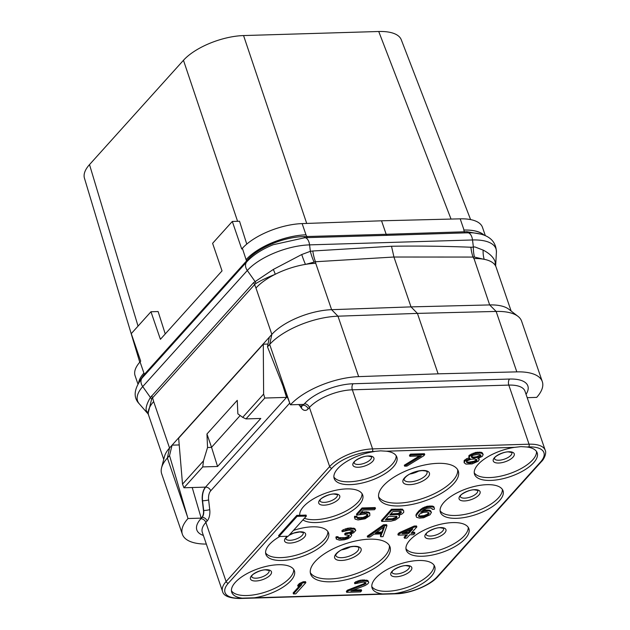 <?xml version="1.0" encoding="UTF-8"?>
<svg xmlns="http://www.w3.org/2000/svg" width="630" height="630" viewBox="0 0 630 630"><rect width="100%" height="100%" fill="white"/><g stroke="black" fill="none" stroke-linecap="round" stroke-linejoin="round"><path stroke-width="0.94" d="M369.81 513.568L369.487 512.615L366.487 511.78L362.029 512.143L362.352 513.096L359.777 513.867L363.219 510.048L374.409 509.717L375.48 508.52L362.368 508.914L356.777 515.12L365.739 513.923L367.794 514.56L367.66 515.954L364.786 517.899L361.439 518.695L357.793 518.577L357.068 518.128L357.155 517.198L354.84 517.269L355.052 519.12L358.045 519.963L365.077 518.821L369.802 515.655L369.81 513.568L368.526 512.907L362.352 513.096M364.171 511.851L364.494 512.796M374.346 451.56A33.114 13.734 161.1 0 0 334.183 478.54A33.114 13.734 161.1 0 0 350.359 484.635A33.114 13.734 161.1 0 0 383.536 474.61A33.114 13.734 161.1 0 0 396.837 457.089A33.114 13.734 161.1 0 0 386.277 451.198L380.622 450.852L372.259 451.623A31.122 12.907 161.1 0 0 331.908 468.224L228.351 583.191A31.122 12.907 161.1 0 0 240.211 598.224L242.298 598.161A33.114 13.734 161.1 0 1 231.738 592.279A33.114 13.734 161.1 0 1 245.038 574.749A33.114 13.734 161.1 0 1 278.224 564.724A33.114 13.734 161.1 0 1 294.391 570.827A33.114 13.734 161.1 0 1 254.229 597.799L242.298 598.161M514.702 447.339A33.114 13.734 161.1 0 0 474.54 474.311A33.114 13.734 161.1 0 0 490.707 480.414A33.114 13.734 161.1 0 0 523.892 470.389A33.114 13.734 161.1 0 0 537.193 452.868A33.114 13.734 161.1 0 0 526.633 446.977L520.971 446.631L514.702 447.339L386.277 451.198M394.577 593.578A33.114 13.734 161.1 0 0 434.739 566.598A33.114 13.734 161.1 0 0 418.572 560.503A33.114 13.734 161.1 0 0 385.395 570.528A33.114 13.734 161.1 0 0 372.094 588.05A33.114 13.734 161.1 0 0 382.654 593.94L396.672 593.515A31.122 12.907 161.1 0 0 437.023 576.915L540.579 461.947A31.122 12.907 161.1 0 0 528.72 446.914L526.633 446.977M486.872 484.675A33.114 13.734 161.1 0 0 453.687 494.7A33.114 13.734 161.1 0 0 440.394 512.229A33.114 13.734 161.1 0 0 456.561 518.325A33.114 13.734 161.1 0 0 489.738 508.3A33.114 13.734 161.1 0 0 503.039 490.778A33.114 13.734 161.1 0 0 486.872 484.675M452.718 522.593A33.114 13.734 161.1 0 0 419.541 532.618A33.114 13.734 161.1 0 0 406.24 550.14A33.114 13.734 161.1 0 0 422.415 556.243A33.114 13.734 161.1 0 0 455.592 546.21A33.114 13.734 161.1 0 0 468.893 528.688A33.114 13.734 161.1 0 0 452.718 522.593M437.811 463.341A41.942 17.396 161.1 0 0 395.782 476.044A41.942 17.396 161.1 0 0 378.937 498.243A41.942 17.396 161.1 0 0 399.42 505.969A41.942 17.396 161.1 0 0 441.449 493.266A41.942 17.396 161.1 0 0 458.293 471.075A41.942 17.396 161.1 0 0 437.811 463.341M369.511 539.17A41.942 17.396 161.1 0 0 327.482 551.872A41.942 17.396 161.1 0 0 310.637 574.064A41.942 17.396 161.1 0 0 331.12 581.797A41.942 17.396 161.1 0 0 373.149 569.095A41.942 17.396 161.1 0 0 389.994 546.895A41.942 17.396 161.1 0 0 369.511 539.17M367.55 514.411L365.873 516.206L362.872 517.458L357.139 517.419M357.155 517.198L356.832 516.253L354.517 516.317L355.052 519.12M362.029 512.143L361.077 512.434M375.48 508.52L375.157 507.575L362.037 507.969L356.454 514.174L356.777 515.12M403.688 510.788L402.468 509.166L391.498 509.26L381.394 520.482L381.717 521.427L390.978 521.152L395.309 520.089L399.428 517.183L399.396 515.56L398.837 515.34L401.838 514.088L403.728 512.41L403.688 510.788L402.791 510.111L391.821 510.213L381.717 521.427M432.022 508.591L432.29 509.363L434.22 509.308L434.48 508.607L433.857 506.733L432.574 506.079L427.172 506.237L422.58 508.001L418.848 510.898L416.217 514.23L415.918 515.403L416.54 517.269L419.541 518.112L423.612 517.758L430.046 514.773L431.424 512.41L430.589 510.78L429.306 510.119L425.659 510.001L422.431 510.647M338.373 537.642L338.042 536.689L336.113 536.744L336.31 539.099L339.475 540.162L344.319 539.784L347.878 538.745L350.327 537.28L351.658 535.382L351.532 534.689L350.036 534.272L353.643 532.767L355.793 530.381L353.997 529.042L347.823 529.231L342.2 531.72L349.28 530.113L353.265 530.688L353.391 531.381L351.327 532.838L345.839 533.933L344.98 534.886L349.351 535.453L348.398 537.335L345.398 538.587L340.94 538.957L338.664 538.563L338.373 537.642L336.444 537.697L336.31 539.099M355.793 530.381L354.784 528.523L350.414 527.956L347.5 528.279L343.122 529.806L341.877 530.767L342.2 531.72M352.981 530.523L349.8 532.389L345.516 532.98L344.649 533.941L344.98 534.886M348.957 535.216L348.075 536.39L345.067 537.642L338.365 537.618M416.855 526.916L416.532 525.971L414.217 526.042L399.152 532.76L397.861 534.193L398.191 535.146L407.445 534.862L404.436 538.209L406.752 538.138L409.76 534.799L413.619 534.681L414.91 533.248L411.051 533.366L416.855 526.916L414.54 526.987L399.475 533.712L398.191 535.146M406.232 534.901L404.113 537.256L404.436 538.209M414.91 533.248L414.587 532.295L411.941 532.374M305.865 582.64L305.542 581.687L303.227 581.758L299.407 583.498L297.691 585.412L298.014 586.357L301.833 584.616L293.446 593.925L295.761 593.854L305.865 582.64L303.55 582.711L299.73 584.451L298.014 586.357M299.833 585.53L293.123 592.98L293.446 593.925M386.938 525.64L386.607 524.688L383.528 524.782L367.251 536.185L367.573 537.13L369.889 537.067L374.015 534.153L381.725 533.917L380.693 536.736L383.001 536.665L386.938 525.64L383.851 525.727L367.573 537.13M381.048 533.941L380.363 535.791L380.693 536.736M365.589 582.522L363.605 583.892L347.429 590.184L346.358 591.373L346.681 592.326L360.573 591.909L361.644 590.712L350.847 591.042L365.219 585.498L367.881 583.789L368.786 582.372L368.101 581.466L363.345 580.907L358.454 581.758L354.808 583.719L363.423 582.073L365.865 582.695L365.565 583.86L347.76 591.129L346.681 592.326M361.644 590.712L361.321 589.767L353.548 589.995M368.786 582.372L367.778 580.513L363.022 579.962L360.108 580.277L355.73 581.805L354.485 582.774L354.808 583.719M302.912 519.923A33.114 13.734 161.1 0 0 316.205 522.553A33.114 13.734 161.1 0 0 349.39 512.521A33.114 13.734 161.1 0 0 362.691 494.999A33.114 13.734 161.1 0 0 346.516 488.896A33.114 13.734 161.1 0 0 314.472 498.267A33.114 13.734 161.1 0 0 299.77 515.293L296.809 515.387L278.625 535.579L278.948 536.524L288.209 536.248L306.393 516.057L297.139 516.332L278.948 536.524M279.759 536.5A33.114 13.734 161.1 0 0 265.892 554.361A33.114 13.734 161.1 0 0 282.059 560.464A33.114 13.734 161.1 0 0 315.244 550.439A33.114 13.734 161.1 0 0 328.537 532.909A33.114 13.734 161.1 0 0 312.37 526.814A33.114 13.734 161.1 0 0 293.462 530.413M424.746 454.655L424.423 453.71L410.54 454.128L409.461 455.317L409.784 456.27L421.36 455.923L404.617 466.176L406.933 466.106L423.675 455.852L424.746 454.655L410.862 455.073L409.784 456.27M419.383 455.978L404.287 465.224L404.617 466.176M469.13 457.86L466.609 458.711L464.113 460.64L464.137 462.759L465.932 464.097L472.106 463.916L478.327 461.176L479.272 459.286L477.823 458.404L482.241 456.411L483.186 454.521L481.391 453.183L478.138 453.049L473.421 454.12L469.767 456.088L469.035 457.734L470.106 458.632L465.082 460.877L464.137 462.759M479.272 459.286L478.721 458.167M483.186 454.521L482.352 452.891L481.068 452.238L475.666 452.395L469.445 455.144L468.799 455.852L469.035 457.734M333.892 477.044A33.114 13.734 161.1 0 0 349.382 481.785A33.114 13.734 -18.9 0 0 381.111 472.594A33.114 13.734 -18.9 0 0 396.16 455.726M231.438 590.783A33.114 13.734 161.1 0 0 246.936 595.523A33.114 13.734 -18.9 0 0 278.657 586.333A33.114 13.734 -18.9 0 0 293.714 569.465M139.765 362.226L84.444 178.164A46.352 19.223 -18.9 0 1 89.507 164.611L183.464 60.291A46.352 19.223 -18.9 0 1 243.566 35.563L378.732 31.5A46.352 19.223 -18.9 0 1 401.271 39.753L470.594 219.594M306.708 223.437L243.566 35.563M451.041 219.067L378.732 31.5M485.297 235.565L482.493 227.391A46.352 19.223 -18.9 0 0 460.199 218.838L381.544 220.799L302.132 223.595A46.352 19.223 -18.9 0 0 242.369 248.307L241.739 249.015L232.305 221.461L212.601 243.33L222.036 270.884L160.406 339.31L150.972 311.755L131.268 333.624L140.703 361.179L140.065 361.888L143.916 373.094A46.667 19.357 161.1 0 0 138.757 382.441M137.899 383.914L135.096 375.732A46.352 19.223 -18.9 0 1 140.065 361.888M138.049 326.104L89.507 164.611M165.241 333.939L158.114 311.543L150.972 311.755M237.581 221.303L183.464 60.291M381.544 220.799L386.166 234.289L304.18 236.596C284.28 236.809 258.647 247.409 247.771 259.56L143.317 375.519L139.844 380.819M302.132 223.595L305.983 234.809A46.667 19.357 161.1 0 0 246.212 259.529A46.352 19.223 161.1 0 1 305.983 234.809L306.826 236.534A2.205 1.181 -91.7 0 0 307.771 237.612L305.014 237.683L273.184 244.723C261.867 249.338 253.079 255.024 246.81 261.773L142.246 377.866A8.828 6.442 -138 0 0 142.734 386.584A48.03 19.916 161.1 0 0 139.285 403.838C132.946 397.341 133.93 388.686 142.246 377.866M483.659 234.903A46.675 19.357 161.1 0 0 464.247 230.044L463.774 230.06L464.365 231.793L386.166 234.289L387.009 235.344L307.771 237.612M481.769 234.289L466.846 231.698L464.365 231.793A2.205 1.221 -91.8 0 0 465.342 232.872L387.009 235.344M305.455 264.411L315.457 261.749A33.106 18.12 86.5 0 1 312.795 251L391.514 246.251L393.939 257.016L474.461 257.072A32.193 19.947 101.1 0 1 473.311 247.102L474.847 246.928L483.139 250.102C489.762 253.536 493.794 257.512 495.227 262.041L495.668 265.545L496.416 252.157C496.07 240.298 487.888 233.84 471.878 232.785L465.342 232.872M148.255 412.8L151.586 399.27L152.578 397.845L153.665 401.601A46.352 19.223 161.1 0 0 148.696 415.446L163.737 459.38M192.213 487.526L201.183 518.136L187.992 518.529A52.975 21.971 161.1 0 0 182.377 534.272L161.689 473.839A52.975 21.971 -18.9 0 1 161.579 467.759L164.477 456.506A46.352 19.223 -18.9 0 1 169.541 447.969L172.084 445.15L169.541 455.6L187.401 516.521L167.367 458.01L169.541 455.6M527.2 397.672L536.697 397.388A52.975 21.971 161.1 0 0 542.312 381.638A52.975 21.971 161.1 0 0 516.82 371.873L438.118 373.834L358.659 376.63A52.975 21.971 161.1 0 0 290.438 404.799L267.498 346.854L269.301 337.215L172.084 445.15L179.211 444.938M269.301 337.215L271.845 334.396A46.352 19.223 -18.9 0 1 331.608 309.684L411.012 306.889L489.667 304.928A46.352 19.223 -18.9 0 1 508.788 309.22L517.978 316.339A52.975 21.971 -18.9 0 1 521.616 321.205L542.312 381.638M151.586 399.27A6.709 4.339 33.6 0 0 150.412 397.483L253.591 282.649L273.27 269.475L301.738 254.528L310.362 251.315L309.574 244.873A48.03 19.916 161.1 0 0 247.306 270.49L142.734 386.584L150.412 397.483C147.089 403.066 145.68 407.429 146.184 410.571A14.892 12.38 17.4 0 1 148.365 414.107M148.483 414.705L146.184 410.571M267.498 346.854L269.671 344.437A52.975 21.971 -18.9 0 1 337.971 316.189L417.422 313.393L411.02 306.889L393.939 257.016L315.457 261.749L315.732 263.316A46.352 19.223 161.1 0 0 255.969 288.028L254.599 284.587L255.827 283.531C261.017 280.405 267.474 277.342 275.2 274.349M275.192 274.294A14.892 8.308 58.2 0 0 273.27 269.475M314.063 261.993A32.973 16.868 78.3 0 1 310.362 251.315L312.795 251M305.448 264.38A30.681 7.253 72.6 0 1 301.738 254.528M391.514 246.251C417.918 245.842 444.378 246.173 470.901 247.243L473.303 247.102M495.668 265.545L495.739 266.23M474.461 257.072L484.187 259.355M484.171 259.308A28.421 22.727 117.4 0 1 483.139 250.102M511.135 311.039L496.094 267.104A46.352 19.223 161.1 0 0 474.004 258.552L489.667 304.928L496.133 311.433A52.975 21.971 -18.9 0 1 517.978 316.339M495.621 266.01A14.978 13.411 -161 0 1 495.227 262.041M161.579 467.759A52.975 21.971 -18.9 0 1 167.367 458.01L169.541 447.969L153.665 401.601M187.992 518.529L187.401 516.521M268.018 344.051L263.285 344.193L178.644 438.157L182.519 484.131L183.96 487.777L205.49 487.132A13.246 7.206 -91.7 0 0 202.34 500.795L203.466 510.52A6.623 3.599 -91.7 0 1 201.891 517.348L201.183 518.136M298.754 404.547L298.825 404.649A6.623 3.599 -91.7 0 0 301.171 406.098A6.623 3.599 -91.7 0 0 302.92 405.184L303.628 404.397L290.438 404.799M287.185 396.577A13.246 7.206 -91.7 0 0 286.311 397.396L264.789 398.042L245.991 418.903L242.676 417.351L237.857 413.847L237.258 400.341L206.955 433.991L211.57 447.379L207.546 447.497L206.955 433.991M282.917 385.804L286.54 397.388L205.49 487.132M182.377 534.272A52.975 21.971 161.1 0 0 206.333 544.068M245.991 418.903L260.804 418.462L217.563 466.468L202.75 466.917L203.474 460.869L207.546 447.497M203.474 460.869L182.519 484.131M264.789 398.042L263.623 394.089L263.285 344.193M263.623 394.089L242.676 417.351M217.563 466.468L211.57 447.379M202.75 466.917L183.96 487.777M211.515 447.331L240.164 415.524M438.118 373.834L417.422 313.393L496.133 311.433L516.82 371.873M144.514 375.346A2.205 1.614 -138 0 0 144.49 374.212L143.916 373.094A46.352 19.223 161.1 0 0 138.631 382.646M483.934 235.014A46.352 19.223 161.1 0 0 464.247 230.044M246.763 244.101L239.526 221.24L232.305 221.461M128.071 121.795L146.467 101.367M536.516 451.505A33.114 13.734 -18.9 0 1 521.459 468.373A33.114 13.734 -18.9 0 1 489.731 477.564A33.114 13.734 161.1 0 1 474.24 472.823M502.362 489.416A33.114 13.734 -18.9 0 1 487.313 506.284A33.114 13.734 -18.9 0 1 455.584 515.474A33.114 13.734 161.1 0 1 440.094 510.733M468.216 527.326A33.114 13.734 -18.9 0 1 453.159 544.202A33.114 13.734 -18.9 0 1 421.438 553.392A33.114 13.734 161.1 0 1 405.94 548.651M434.062 565.244A33.114 13.734 -18.9 0 1 419.013 582.112A33.114 13.734 -18.9 0 1 387.285 591.302A33.114 13.734 161.1 0 1 371.794 586.562M327.86 531.555A33.114 13.734 -18.9 0 1 312.811 548.423A33.114 13.734 -18.9 0 1 281.082 557.613A33.114 13.734 161.1 0 1 265.592 552.872M296.809 515.387L297.139 516.332M306.393 516.057L306.07 515.104L299.77 515.293M304.385 518.285A33.114 13.734 161.1 0 0 315.236 519.703A33.114 13.734 -18.9 0 0 346.957 510.513A33.114 13.734 -18.9 0 0 362.014 493.637M457.656 469.697A41.942 17.396 -18.9 0 1 439.023 491.258A41.942 17.396 -18.9 0 1 398.443 503.118A41.942 17.396 161.1 0 1 378.599 496.763M389.356 545.525A41.942 17.396 -18.9 0 1 370.724 567.079A41.942 17.396 -18.9 0 1 330.144 578.946A41.942 17.396 161.1 0 1 310.299 572.591M367.652 514.474L367.92 515.253M367.337 515.001L367.66 515.954M362.037 507.969L362.368 508.914M366.487 511.78L366.81 512.733M368.204 511.962L368.526 512.907M354.43 517.254L354.753 518.199M354.517 516.317L354.84 517.269M357.47 517.624L357.793 518.577M358.801 517.813L359.124 518.766M361.116 517.75L361.439 518.695M362.872 517.458L363.195 518.411M364.455 516.947L364.786 517.899M365.873 516.206L366.203 517.159M366.904 515.482L367.227 516.435M391.498 509.26L391.821 510.213M400.759 508.985L401.082 509.938M402.468 509.166L402.791 510.111M392.844 511.576L400.176 511.355L401.46 512.009L400.774 513.198L398.538 514.419L389.836 514.915L392.844 511.576M396.9 517.49L394.026 519.435L385.324 519.931L388.545 516.348L396.821 516.332L396.9 517.49L396.577 516.537L395.931 517.254L396.254 518.207M400.964 511.528L398.215 513.474L390.726 513.93M400.877 511.765L401.2 512.718M400.444 512.245L400.774 513.198M399.412 512.97L399.743 513.923M398.215 513.474L398.538 514.419M396.845 513.749L397.168 514.694M395.931 517.254L392.325 518.758L386.214 518.939M392.325 518.758L392.655 519.711M393.703 518.482L394.026 519.435M394.9 517.986L395.223 518.931M431.424 512.41L429.628 511.072L427.912 510.891L423.84 511.245L420.667 512.269L423.801 509.623L426.809 508.371L430.495 508.024L432.164 508.678L432.29 509.363M430.589 510.78L430.912 511.733M415.918 515.403L416.54 517.269M416.217 514.23L416.241 516.348M417.336 512.568L417.666 513.521L416.548 515.183M418.848 510.898L419.17 511.851L417.666 513.521M420.738 509.221L421.06 510.166L419.17 511.851M422.58 508.001L422.903 508.953L421.06 510.166M424.596 507.016L424.927 507.961L422.903 508.953M427.172 506.237L427.494 507.189L424.927 507.961M429.313 505.945L429.644 506.89L427.494 507.189M430.857 505.898L431.18 506.843L429.644 506.89M432.574 506.079L432.897 507.024L431.18 506.843M434.18 507.685L432.897 507.024M423.517 510.292L423.84 511.245M425.659 510.001L425.982 510.946M427.589 509.938L427.912 510.891M429.306 510.119L429.628 511.072M429.235 513.174L427.305 515.324L424.297 516.576L420.226 516.931L418.556 516.277L419.336 514.167L423.155 512.426L427.227 512.072L429.235 513.174M428.762 512.639L428.975 513.875M428.652 512.93L426.975 514.371L423.974 515.623L419.903 515.978L418.47 515.474M428.006 513.647L428.337 514.592M426.975 514.371L427.305 515.324M425.557 515.112L425.888 516.057M423.974 515.623L424.297 516.576M422.604 515.899L422.927 516.844M419.903 515.978L420.226 516.931M418.958 515.773L419.281 516.726M338.365 537.681L338.664 538.563M338.901 537.823L339.224 538.776M340.609 538.004L340.94 538.957M342.925 537.933L343.255 538.886M345.067 537.642L345.398 538.587M346.059 537.374L346.382 538.327M347.256 536.878L347.587 537.831M348.075 536.39L348.398 537.335M348.933 535.437L349.256 536.382M345.516 532.98L345.839 533.933M347.051 532.933L347.382 533.886M349.8 532.389L350.123 533.342M351.005 531.885L351.327 532.838M352.635 530.909L352.957 531.862M353.123 530.61L353.391 531.381M343.122 529.806L343.445 530.751M345.523 528.806L345.846 529.751M347.5 528.279L347.823 529.231M350.414 527.956L350.737 528.909M351.186 527.932L351.509 528.885M353.666 528.09L353.997 529.042M354.784 528.523L355.107 529.476M351.249 533.846L351.532 534.689M335.853 537.453L336.184 538.406M336.113 536.744L336.444 537.697M414.217 526.042L414.54 526.987M399.152 532.76L399.475 533.712M402.176 533.634L412.823 528.901L408.736 533.437L402.176 533.634M410.855 529.775L408.413 532.484L404.491 532.602M408.413 532.484L408.736 533.437M299.407 583.498L299.73 584.451M303.227 581.758L303.55 582.711M383.528 524.782L383.851 525.727M384.536 526.641L382.197 532.98L375.26 533.185L384.536 526.641M383.623 527.278L381.875 532.027L382.197 532.98M381.875 532.027L376.677 532.185M347.429 590.184L347.76 591.129M363.605 583.892L363.935 584.837M365.243 582.915L365.565 583.86M365.731 582.608L365.998 583.388M355.73 581.805L356.052 582.758M358.131 580.805L358.454 581.758M360.108 580.277L360.431 581.23M363.022 579.962L363.345 580.907M364.565 579.915L364.888 580.868M366.66 580.08L366.991 581.033M367.778 580.513L368.101 581.466M410.54 454.128L410.862 455.073M468.791 457.947L469.122 458.892M468.799 455.852L469.13 456.805M469.445 455.144L469.767 456.088M471.295 453.923L471.618 454.876M473.091 453.175L473.421 454.12M475.666 452.395L475.997 453.348M477.808 452.104L478.138 453.049M479.351 452.056L479.682 453.009M481.068 452.238L481.391 453.183M482.352 452.891L482.674 453.844M464.113 460.64L464.444 461.593M464.759 459.924L465.082 460.877M466.609 458.711L466.932 459.656M469.106 463.074L466.665 462.452L466.373 461.53L467.011 460.813L471.004 459.301L474.303 458.971L476.745 459.593L477.044 460.514L476.398 461.231L470.649 463.026L469.106 463.074L468.783 462.129L467.452 461.932L467.783 462.885M478.603 454.198L480.832 455.057L480.958 455.75L479.107 456.97L473.618 458.065L471.397 457.199L471.697 456.033L473.114 455.293L478.603 454.198M467.452 461.932L466.381 461.514M477.044 460.514L476.729 459.585L474.059 461.27L468.783 462.129M476.075 460.278L476.398 461.231M474.059 461.27L474.382 462.223M472.083 461.79L472.405 462.743M470.327 462.081L470.649 463.026M480.572 454.868L476.595 456.781L473.295 457.112L471.327 456.443M480.682 454.947L480.958 455.75M480.202 455.277L480.525 456.23M478.784 456.018L479.107 456.97M476.595 456.781L476.926 457.734M474.839 457.065L475.162 458.018M473.295 457.112L473.618 458.065M471.972 456.923L472.295 457.868M254.229 597.799L382.654 593.94M528.72 446.914A1.984 1.079 -91.7 0 0 529.042 444.197L372.582 448.899A33.114 13.734 161.1 0 0 329.655 466.562L226.099 581.537A33.114 13.734 161.1 0 0 222.548 591.42C223.5 595.87 229.218 598.232 239.684 598.5L396.144 593.791C410.421 593.625 430.558 585.215 437.913 576.537L541.469 461.562C544.123 459.238 546.777 452.86 545.218 450.292A33.114 13.734 161.1 0 0 529.042 444.197L508.812 385.095L352.351 389.805A33.114 13.734 161.1 0 0 309.417 407.46L308.157 408.862A11.041 6.001 88.3 0 1 301.329 407.972L299.604 405.507M372.259 451.623A1.984 1.079 -91.7 0 0 372.582 448.899L352.351 389.805A4.418 2.402 -91.7 0 1 353.068 383.757A37.524 15.561 161.1 0 0 304.416 403.775L302.92 405.184M331.908 468.224A1.984 1.449 -138 0 1 329.655 466.562L309.417 407.46A4.418 3.221 -138 0 0 304.416 403.775M228.351 583.191A1.984 1.449 -138 0 1 226.099 581.537L205.86 522.435A33.114 13.734 161.1 0 0 202.309 532.326L222.548 591.42M240.211 598.224A1.984 1.079 88.3 0 1 239.684 598.5M396.672 593.515A1.984 1.079 88.3 0 1 396.144 593.791M266.025 569.717A11.096 4.599 -18.9 0 1 270.254 575.08A11.096 4.599 -18.9 0 1 255.867 580.994A11.096 4.599 161.1 0 1 251.638 575.639A11.096 4.599 161.1 0 1 266.025 569.717M251.535 576.489L251.543 576.537A9.269 3.843 161.1 0 0 256.064 578.198A9.269 3.843 -18.9 0 0 265.325 575.41A9.269 3.843 -18.9 0 0 269.089 570.512M242.369 248.307L246.503 260.954A2.205 1.614 -138 0 1 246.527 262.088M460.199 218.838L464.034 230.052M143.317 375.519A2.205 1.709 -138.8 0 1 143.333 376.661M247.771 259.56A2.205 1.512 -137.3 0 1 247.818 260.694M304.18 236.596A2.205 1.032 -91.2 0 0 305.014 237.683A8.828 4.804 -91.7 0 1 309.574 244.873L472.516 239.967A8.828 4.804 -91.7 0 0 467.956 232.777A2.205 1.362 -92.3 0 1 466.846 231.698M255.827 283.531A6.709 5.331 52.6 0 0 254.977 281.389L247.306 270.49A8.828 6.442 -138 0 1 246.81 261.773M496.416 252.157A48.03 19.916 161.1 0 0 472.516 239.967L473.39 247.094M255.969 288.028L271.845 334.396L269.671 344.437L289.698 402.94M151.578 395.908A6.623 4.835 42 0 1 152.578 397.845L254.599 284.587A6.623 4.835 42 0 0 253.591 282.649M315.732 263.316L331.608 309.684L337.971 316.189L358.659 376.63M473.791 258.56L472.98 256.953A32.673 20.01 92.4 0 1 470.909 247.243M526.05 394.325A37.524 15.561 161.1 0 0 509.528 379.047L353.068 383.757M289.753 403.074L210.719 490.809A4.418 3.221 -138 0 0 205.719 487.124A13.246 7.206 -91.7 0 0 202.569 500.787L203.695 510.513A6.623 3.599 88.3 0 1 202.12 517.34L201.891 517.348M203.466 510.52L203.695 510.513A4.418 0.575 173.4 0 0 209.743 509.646A11.041 6.001 88.3 0 1 207.12 521.034A4.418 3.221 -138 0 0 202.12 517.34L200.86 518.742A37.524 15.561 161.1 0 0 203.38 535.453M287.233 396.719A13.246 7.206 -91.7 0 0 286.54 397.388A4.418 3.221 -138 0 1 287.54 397.491M308.157 408.862A4.418 3.221 -138 0 0 303.156 405.177A6.623 3.599 88.3 0 1 301.4 406.09A6.623 3.599 88.3 0 1 301.282 406.09M301.502 406.098A4.418 2.851 -35 0 1 301.329 407.972M509.528 379.047A4.418 2.402 -91.7 0 0 508.812 385.095A33.114 13.734 161.1 0 1 524.979 391.191L545.218 450.292M200.86 518.742A4.418 3.221 -138 0 1 205.86 522.435L207.12 521.034M210.719 490.809A8.828 4.804 -91.7 0 0 208.625 499.921A4.418 0.575 173.4 0 1 202.569 500.787L202.34 500.795M208.625 499.921L209.743 509.646M437.023 576.915A1.984 1.449 42 0 0 437.913 576.537M540.579 461.947A1.984 1.449 42 0 0 541.469 461.562M511.883 452.553A9.269 3.843 -18.9 0 1 508.119 457.451A9.269 3.843 -18.9 0 1 498.858 460.239A9.269 3.843 161.1 0 1 494.345 458.561L494.873 457.585C494.038 457.128 502.905 451.623 508.426 451.899L511.875 452.521M508.82 451.757A11.096 4.599 161.1 0 0 494.44 457.679A11.096 4.599 161.1 0 0 498.669 463.034A11.096 4.599 -18.9 0 0 513.048 457.12A11.096 4.599 -18.9 0 0 508.82 451.757M477.737 490.463A9.269 3.843 -18.9 0 1 473.973 495.361A9.269 3.843 -18.9 0 1 464.712 498.149A9.269 3.843 161.1 0 1 460.191 496.472L460.719 495.495C459.892 495.038 468.752 489.534 474.272 489.809L477.729 490.431M474.673 489.667A11.096 4.599 161.1 0 0 460.286 495.59A11.096 4.599 161.1 0 0 464.515 500.945A11.096 4.599 -18.9 0 0 478.902 495.03A11.096 4.599 -18.9 0 0 474.673 489.667M443.583 528.381A9.269 3.843 -18.9 0 1 439.819 533.271A9.269 3.843 -18.9 0 1 430.566 536.059A9.269 3.843 161.1 0 1 426.045 534.382L426.573 533.405C425.738 532.948 434.606 527.444 440.126 527.727L443.575 528.349M440.527 527.586A11.096 4.599 161.1 0 0 426.14 533.5A11.096 4.599 161.1 0 0 430.369 538.863A11.096 4.599 -18.9 0 0 444.756 532.941A11.096 4.599 -18.9 0 0 440.527 527.586M409.437 566.291A9.269 3.843 -18.9 0 1 405.673 571.182A9.269 3.843 -18.9 0 1 396.412 573.977A9.269 3.843 161.1 0 1 391.899 572.3L392.427 571.316C391.592 570.867 400.459 565.362 405.98 565.638L409.429 566.26M406.374 565.496A11.096 4.599 161.1 0 0 391.994 571.418A11.096 4.599 161.1 0 0 396.215 576.773A11.096 4.599 -18.9 0 0 410.602 570.851A11.096 4.599 -18.9 0 0 406.374 565.496M289.107 535.248L293.73 533.122L299.778 531.948L303.227 532.57A9.269 3.843 -18.9 0 1 299.47 537.492A9.269 3.843 -18.9 0 1 290.209 540.288A9.269 3.843 161.1 0 1 285.697 538.611L287.634 536.264M287.398 536.272A11.096 4.599 161.1 0 0 290.013 543.084A11.096 4.599 -18.9 0 0 304.4 537.162A11.096 4.599 -18.9 0 0 300.171 531.807A11.096 4.599 161.1 0 0 289.327 535.012M334.325 493.896A11.096 4.599 -18.9 0 1 338.554 499.251A11.096 4.599 -18.9 0 1 324.166 505.173A11.096 4.599 161.1 0 1 319.938 499.81A11.096 4.599 161.1 0 1 334.325 493.896M319.835 500.661L319.843 500.708A9.269 3.843 161.1 0 0 324.356 502.37A9.269 3.843 -18.9 0 0 333.616 499.582A9.269 3.843 -18.9 0 0 337.381 494.692M371.527 456.742L371.543 456.789A9.269 3.843 -18.9 0 1 367.77 461.672A9.269 3.843 -18.9 0 1 358.509 464.46A9.269 3.843 161.1 0 1 353.989 462.782M368.471 455.978A11.096 4.599 161.1 0 0 354.084 461.9A11.096 4.599 161.1 0 0 358.312 467.255A11.096 4.599 -18.9 0 0 372.7 461.341A11.096 4.599 -18.9 0 0 368.471 455.978M418.887 470.956A12.143 5.032 -18.9 0 1 410.004 473.996M427.03 471.752A12.143 5.032 -18.9 0 1 422.155 478.178A12.143 5.032 -18.9 0 1 409.988 481.856A12.143 5.032 161.1 0 1 404.058 479.619L404.129 479.068C404.625 478.068 408.445 472.035 422.179 470.602C428.62 471.09 426.274 471.705 426.896 471.571L427.03 471.752M422.572 470.46A13.962 5.788 161.1 0 0 404.468 477.91A13.962 5.788 161.1 0 0 409.791 484.659A13.962 5.788 -18.9 0 0 427.896 477.209A13.962 5.788 -18.9 0 0 422.572 470.46M350.587 546.785A12.143 5.032 -18.9 0 1 341.704 549.825M358.73 547.58A12.143 5.032 -18.9 0 1 353.855 554.006A12.143 5.032 -18.9 0 1 341.688 557.684A12.143 5.032 161.1 0 1 335.759 555.447L335.837 554.896C336.333 553.888 340.145 547.864 353.879 546.43C360.321 546.911 357.974 547.533 358.596 547.391L358.73 547.58M354.28 546.289A13.962 5.788 161.1 0 0 336.176 553.738A13.962 5.788 161.1 0 0 341.491 560.48A13.962 5.788 -18.9 0 0 359.596 553.03A13.962 5.788 -18.9 0 0 354.28 546.289M251.543 576.537L252.071 575.544C251.244 575.088 260.103 569.583 265.624 569.859L269.073 570.481M147.357 413.13L139.285 403.838M301.242 405.547L301.809 406.169L301.171 406.098M319.843 500.708L320.371 499.716C319.536 499.259 328.403 493.755 333.924 494.038L337.373 494.66M353.981 462.751L354.517 461.806C353.69 461.349 362.549 455.844 368.07 456.12L371.543 456.789"/></g></svg>
